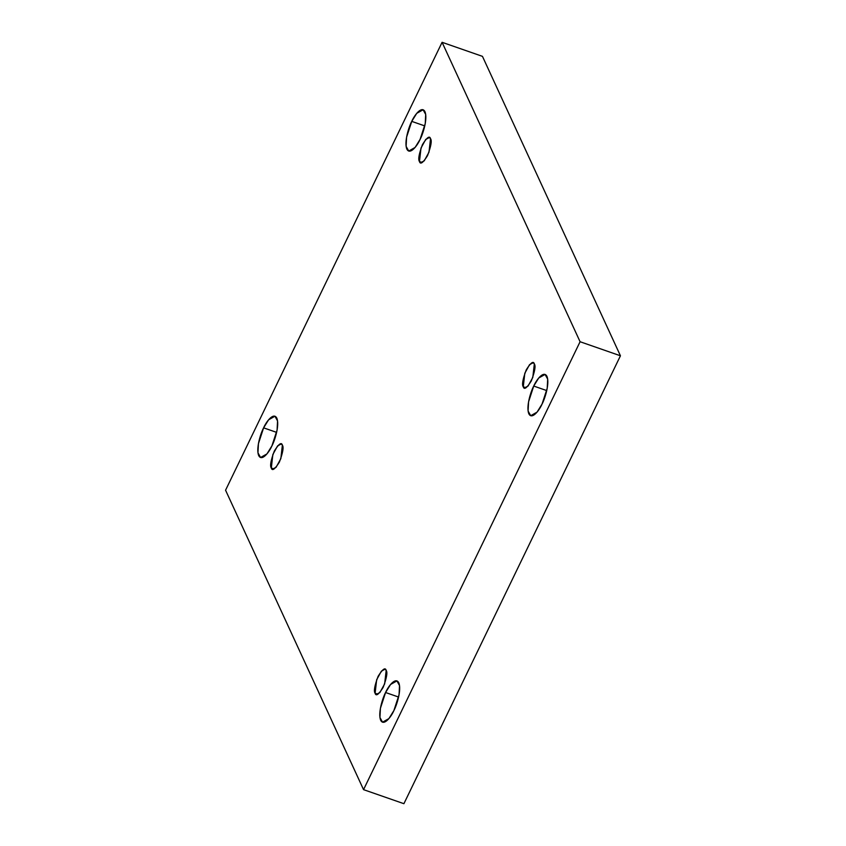 <?xml version="1.0" encoding="UTF-8"?>
<svg xmlns="http://www.w3.org/2000/svg" width="846" height="846" viewBox="0 0 846 846"><rect width="100%" height="100%" fill="white"/><g stroke="black" fill="none" stroke-linecap="round" stroke-linejoin="round"><path stroke-width="1.27" d="M420.071 139.421L425.242 123.601L425.697 114.443L423.095 109.758L416.729 113.343L411.748 121.38L424.777 125.917L411.748 121.38C414.233 115.542 421.752 105.253 424.956 111.683C427.917 118.609 422.884 134.313 420.071 139.421C417.586 145.258 410.056 155.548 406.863 149.118C403.902 142.191 408.935 126.488 411.748 121.38L406.577 137.2L406.122 146.358L408.713 151.043L415.09 147.458L420.071 139.421M542.043 404.092L547.214 388.272L547.679 379.114L545.078 374.429L538.712 378.014L533.731 386.051L546.749 390.588L533.731 386.051C536.205 380.214 543.735 369.935 546.939 376.354C549.889 383.291 544.856 398.984 542.043 404.092C539.558 409.94 532.039 420.219 528.835 413.789C525.884 406.863 530.907 391.169 533.731 386.051L528.56 401.871L528.094 411.029L530.696 415.714L537.062 412.129L542.043 404.092M271.915 445.895L277.086 430.064L277.551 420.917L274.95 416.221L268.584 419.817L263.603 427.843L276.621 432.38L263.603 427.843C266.078 422.006 273.607 411.727 276.811 418.146C279.762 425.083 274.728 440.777 271.915 445.895C269.44 451.732 261.911 462.011 258.707 455.592C255.756 448.655 260.78 432.962 263.603 427.843L258.432 443.664L257.967 452.822L260.568 457.506L266.934 453.921L271.915 445.895M393.887 710.566L399.058 694.735L399.524 685.588L396.922 680.893L390.556 684.488L385.575 692.514L398.593 697.051L385.575 692.514C388.05 686.677 395.579 676.398 398.783 682.817C401.734 689.754 396.711 705.448 393.887 710.566C391.412 716.403 383.883 726.682 380.679 720.263C377.728 713.326 382.762 697.633 385.575 692.514L380.404 708.345L379.939 717.493L382.54 722.188L388.906 718.592L393.887 710.566M386.178 670.381L385.036 669.207L381.387 671.121L376.65 679.761L375.116 693.265L377.876 694.228L375.116 693.265C373.604 691.309 374.598 685.651 378.109 676.314C382.604 669.101 385.29 667.124 386.178 670.381C387.69 672.337 386.696 677.995 383.185 687.333C378.691 694.545 376.005 696.522 375.116 693.265L376.248 694.439L379.896 692.525L384.644 683.885L386.178 670.381M282.374 445.144L281.242 443.97L277.583 445.884L272.846 454.524L271.312 468.028L274.072 468.98L271.312 468.028C269.8 466.072 270.794 460.414 274.305 451.066C278.799 443.864 281.485 441.887 282.374 445.144C283.886 447.1 282.892 452.747 279.381 462.096C274.887 469.308 272.2 471.285 271.312 468.028L272.444 469.202L276.103 467.288L280.84 458.648L282.374 445.144M430.529 138.681L429.387 137.507L425.739 139.41L421.001 148.061L419.468 161.554L422.217 162.517L419.468 161.554C417.945 159.598 418.95 153.951 422.45 144.603C426.944 137.39 429.641 135.423 430.529 138.681C432.042 140.637 431.048 146.284 427.537 155.632C423.042 162.844 420.356 164.811 419.468 161.554L420.599 162.728L424.248 160.825L428.996 152.174L430.529 138.681M534.334 363.917L533.192 362.744L529.543 364.658L524.795 373.298L523.272 386.802L526.022 387.754L523.272 386.802C521.749 384.845 522.743 379.188 526.254 369.839C530.749 362.638 533.445 360.66 534.334 363.917C535.846 365.874 534.852 371.521 531.341 380.869C526.846 388.081 524.15 390.059 523.272 386.802L524.404 387.976L528.052 386.062L532.8 377.422L534.334 363.917M403.912 803.7L363.547 789.646L225.565 490.215L442.088 42.3L580.081 341.731L363.547 789.646L403.912 803.7L620.435 355.785L580.081 341.731L620.435 355.785L482.453 56.354L442.088 42.3L482.453 56.354L620.435 355.785L403.912 803.7M225.565 490.215L363.547 789.646L580.081 341.731L442.088 42.3L225.565 490.215"/></g></svg>
